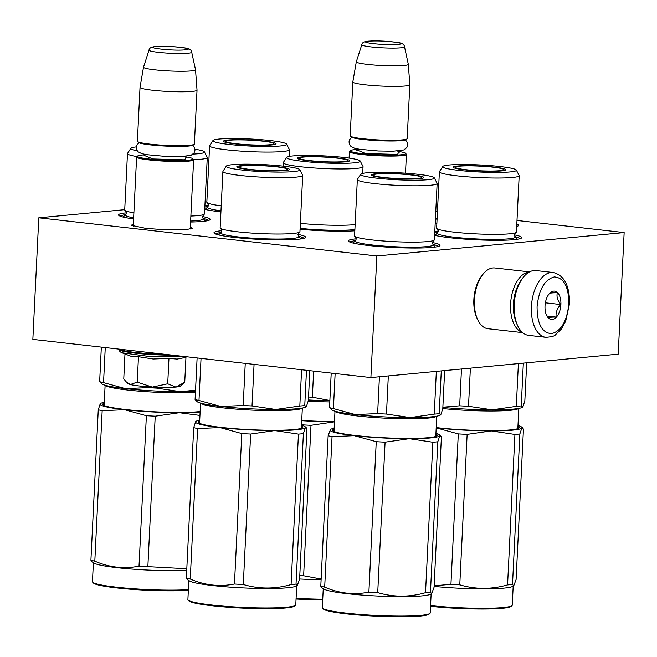 <?xml version="1.0" encoding="UTF-8"?>
<svg xmlns="http://www.w3.org/2000/svg" width="657" height="657" viewBox="0 0 657 657"><rect width="100%" height="100%" fill="white"/><g stroke="black" fill="none" stroke-linecap="round" stroke-linejoin="round"><path stroke-width="0.99" d="M190.341 226.829L192.287 228.299L187.245 229.4C175.353 230.205 161.179 229.786 144.704 228.143L131.26 225.31L133.338 224.045M436.839 223.996A45.859 4.394 -177.2 0 1 435.164 223.692M435.41 218.691A45.859 4.394 -177.2 0 1 437.102 218.551M516.829 223.914A45.859 4.394 -177.2 0 1 518.48 225.688A45.859 4.394 -177.2 0 1 516.706 226.443M220.924 211.883A45.859 4.394 -177.2 0 1 220.506 211.841A45.859 4.394 -177.2 0 1 204.729 209.32M204.918 205.493A45.859 4.394 -177.2 0 1 208.532 205.074M514.456 234.877A45.859 4.394 -177.2 0 1 521.469 238.031A45.859 4.394 -177.2 0 1 450.382 237.801A45.859 4.394 -177.2 0 1 434.597 235.28M434.786 231.453A45.859 4.394 -177.2 0 1 438.326 231.042M133.593 218.921A45.859 4.394 -177.2 0 1 118.745 215.348A45.859 4.394 -177.2 0 1 126.407 212.852M202.537 216.572A45.859 4.394 -177.2 0 1 209.92 219.808A45.859 4.394 -177.2 0 1 190.571 222.033M432.413 242.54A45.859 4.394 -177.2 0 1 439.796 245.767A45.859 4.394 -177.2 0 1 368.7 245.529A45.859 4.394 -177.2 0 1 348.612 241.308A45.859 4.394 -177.2 0 1 356.275 238.811M297.974 234.418A45.859 4.394 -177.2 0 1 305.357 237.653A45.859 4.394 -177.2 0 1 234.27 237.415A45.859 4.394 -177.2 0 1 214.182 233.194A45.859 4.394 -177.2 0 1 221.844 230.697M354.829 230.821A45.859 4.394 -177.2 0 1 300.068 229.252M516.993 220.473L624.15 232.578L376.839 255.992L38.796 217.812L124.723 209.673M435.772 211.299L437.447 211.488M205.083 202.069L206.848 201.904M436.872 223.298A41.777 4.008 2.8 0 0 435.18 223.511M376.839 255.992L370.893 377.57L32.85 339.39L38.796 217.812M624.15 232.578L618.204 354.148L370.893 377.57M215.209 233.851L221.401 232.167M298.278 235.929L304.273 238.204M349.639 241.965L355.831 240.29M432.708 244.051L438.704 246.318M204.844 206.988L208.097 206.544M119.771 216.005L125.963 214.33M202.832 218.083L208.836 220.358M514.833 236.413L520.385 238.59M434.712 232.956L437.882 232.512M435.345 220.12L437.036 219.964M516.747 225.622L517.396 226.238M406.289 154.157A28.53 2.735 -177.2 0 1 406.412 154.428A28.53 2.735 -177.2 0 1 401.575 155.701A28.53 2.735 2.8 0 1 369.546 155.241A28.53 2.735 2.8 0 1 349.409 151.636A28.53 2.735 2.8 0 1 349.557 151.381L350.411 150.617A27.717 2.653 2.8 0 0 368.561 154.264A27.717 2.653 2.8 0 0 400.934 154.814A27.717 2.653 -177.2 0 0 405.517 153.311L406.289 154.157M350.411 150.617A27.717 2.653 2.8 0 1 354.961 149.624A27.717 2.653 -177.2 0 1 358.205 149.402M397.879 151.34A27.717 2.653 -177.2 0 1 405.517 153.311M407.036 138.873L406.19 139.637A27.717 2.653 -177.2 0 1 401.632 140.631A27.717 2.653 2.8 0 1 371.805 140.286A27.717 2.653 2.8 0 1 351.076 136.943L350.304 136.098A28.53 2.735 2.8 0 0 371.64 139.539A28.53 2.735 2.8 0 0 402.347 139.9A28.53 2.735 -177.2 0 0 407.036 138.873A28.53 2.735 -177.2 0 0 407.184 138.619L409.82 84.72A28.53 2.735 -177.2 0 1 404.983 86.001A28.53 2.735 2.8 0 1 372.954 85.541A28.53 2.735 2.8 0 1 352.825 81.936A28.53 2.735 2.8 0 0 352.825 81.936L350.189 135.835A28.53 2.735 2.8 0 0 350.304 136.098M404.507 46.795C404.219 44.397 402.01 42.976 397.896 42.541C387.835 41.079 377.956 40.619 368.257 41.161C364.183 41.457 362.04 42.631 361.81 44.709A21.377 2.053 2.8 0 0 376.625 47.444A21.377 2.053 2.8 0 0 400.885 47.805A21.377 2.053 2.8 0 0 404.507 46.795L408.309 64.271A26.034 2.497 -177.2 0 1 408.309 64.304L409.82 84.687A28.53 2.735 -177.2 0 1 409.82 84.72M408.309 64.304A26.034 2.497 -177.2 0 1 403.899 65.503A26.034 2.497 2.8 0 1 374.531 65.076A26.034 2.497 2.8 0 1 356.316 61.766L352.825 81.903M361.81 44.709L356.324 61.733A26.034 2.497 2.8 0 0 356.316 61.766M193.495 159.561A28.53 2.735 -177.2 0 1 193.618 159.832A28.53 2.735 -177.2 0 1 188.781 161.113A28.53 2.735 2.8 0 1 156.752 160.653A28.53 2.735 2.8 0 1 136.615 157.048A28.53 2.735 2.8 0 1 136.763 156.793L137.617 156.029A27.717 2.653 2.8 0 0 155.766 159.676A27.717 2.653 2.8 0 0 188.14 160.226A27.717 2.653 -177.2 0 0 192.723 158.723L193.495 159.561M137.617 156.029A27.717 2.653 2.8 0 1 142.167 155.036A27.717 2.653 -177.2 0 1 145.411 154.806M185.085 156.752A27.717 2.653 -177.2 0 1 192.723 158.723M194.242 144.285L193.396 145.049A27.717 2.653 -177.2 0 1 188.838 146.043A27.717 2.653 2.8 0 1 159.01 145.69A27.717 2.653 2.8 0 1 138.282 142.355L137.51 141.51A28.53 2.735 2.8 0 0 158.846 144.951A28.53 2.735 2.8 0 0 189.553 145.304A28.53 2.735 -177.2 0 0 194.242 144.285A28.53 2.735 -177.2 0 0 194.39 144.031L197.026 90.132A28.53 2.735 -177.2 0 1 192.189 91.413A28.53 2.735 2.8 0 1 160.16 90.945A28.53 2.735 2.8 0 1 140.023 87.34A28.53 2.735 2.8 0 1 140.031 87.307L143.522 67.17A26.034 2.497 2.8 0 0 161.737 70.48A26.034 2.497 2.8 0 0 191.105 70.915A26.034 2.497 -177.2 0 0 195.515 69.716L197.026 90.099A28.53 2.735 -177.2 0 1 197.026 90.132M140.023 87.34L137.395 141.239A28.53 2.735 2.8 0 0 137.51 141.51M191.713 52.207C191.425 49.809 189.216 48.388 185.093 47.945C175.041 46.483 165.162 46.031 155.463 46.573C151.389 46.861 149.246 48.043 149.016 50.121A21.377 2.053 2.8 0 0 163.831 52.856A21.377 2.053 2.8 0 0 188.091 53.217A21.377 2.053 2.8 0 0 191.713 52.207L195.507 69.683A26.034 2.497 -177.2 0 1 195.515 69.716M149.016 50.121L143.53 67.137A26.034 2.497 2.8 0 0 143.522 67.17M139.309 385.963A26.494 2.538 -177.2 0 1 130.3 384.534L137.231 382.111L151.948 386.998A26.494 2.538 -177.2 0 1 139.309 385.963M182.613 357.991L177.144 359.075L168.956 358.377L153.188 359.001L138.471 356.702L131.811 356.579L121.939 352.784L149.895 356.57L185.832 356.669M126.39 382.087L127.704 383.524L130.3 384.534L125.939 381.627L123.771 378.818L124.978 354.016M151.948 386.998L152.596 387.039A26.494 2.538 2.8 0 0 175.846 387.063L176.207 387.03A26.494 2.538 2.8 0 0 180.388 386.102L183.246 383.532M138.471 356.702L137.231 382.111M152.596 387.039L167.716 383.787L175.846 387.063M168.956 358.377L167.716 383.787M176.207 387.03L184.74 382.169L185.972 356.997M553.235 272.515L535.989 270.569A32.612 17.961 96.4 0 0 533.919 270.553A32.612 17.961 96.4 0 0 523.301 277.295A32.612 17.961 96.4 0 0 514.176 304.692A32.612 17.961 96.4 0 0 517.798 325.987A32.612 17.961 96.4 0 0 528.671 335.374L545.91 337.32C551.593 336.877 554.771 336.039 555.444 334.807L561.292 329.108L565.702 321.158L569.529 303.616C569.652 285.614 564.223 275.25 553.235 272.515A32.612 17.961 96.4 0 0 531.423 306.638A32.612 17.961 96.4 0 0 545.91 337.32M523.301 277.295L522.397 278.428A30.978 17.066 96.4 0 0 513.733 304.454A30.978 17.066 96.4 0 0 517.174 324.681L517.798 325.987M537.073 306.803C537.171 323.942 542 332.902 551.56 333.666C561.292 331.079 567.048 321.117 568.831 303.797C568.732 286.657 563.903 277.706 554.344 276.934C544.612 279.529 538.855 289.482 537.073 306.803M545.014 306.055A14.265 7.859 96.4 0 0 546.599 315.368A14.265 7.859 96.4 0 0 555.157 318.267A14.265 7.859 96.4 0 0 560.889 304.552A14.265 7.859 96.4 0 0 557.251 292.39A14.265 7.859 96.4 0 0 548.997 294.065A14.265 7.859 96.4 0 0 545.014 306.055M546.353 314.834L548.308 317.816C548.833 317.331 551.453 317.085 556.167 317.076C555.584 312.658 557.087 308.486 560.692 304.544C557.489 300.38 556.372 296.447 557.358 292.759C552.644 292.767 550.024 293.014 549.498 293.498L549.047 294.007M560.692 304.544L545.597 302.836L545.466 302.351M545.203 303.945L545.597 302.836M556.167 317.076L547.067 316.042M519.268 283.241A28.53 15.719 96.4 0 0 513.404 304.134A28.53 15.719 96.4 0 0 515.195 319.294M529.304 272.023A30.567 16.836 96.4 0 0 529.082 272.047A30.567 16.836 96.4 0 0 510.579 304.051A30.567 16.836 96.4 0 0 522.479 332.467M529.55 271.891L494.861 267.974A30.567 16.836 96.4 0 0 492.914 267.957A30.567 16.836 96.4 0 0 482.961 274.281A30.567 16.836 96.4 0 0 474.411 299.962A30.567 16.836 96.4 0 0 477.803 319.926A30.567 16.836 96.4 0 0 487.995 328.73L522.693 332.647M482.961 274.281L481.836 275.694A28.53 15.719 96.4 0 0 473.853 299.666A28.53 15.719 96.4 0 0 477.023 318.3L477.803 319.926M193.593 159.717A39.946 3.827 -177.2 0 0 200.492 159.298A39.946 3.827 2.8 0 0 207.267 157.508L204.508 213.837A39.946 3.827 2.8 0 1 203.686 214.56A39.946 3.827 2.8 0 1 197.741 215.627A39.946 3.827 -177.2 0 1 190.867 216.046M133.888 212.843A39.946 3.827 -177.2 0 1 125.462 210.733A39.946 3.827 -177.2 0 1 124.715 209.936L127.466 153.607A39.946 3.827 -177.2 0 1 127.54 153.393L130.85 148.293A36.891 3.531 2.8 0 0 137.231 150.814M195.482 391.334A55.024 5.272 -177.2 0 1 180.314 391.654L195.54 390.217M147.751 387.622A61.142 5.864 2.8 0 0 156.588 388.115L180.314 391.654A55.024 5.272 2.8 0 1 125.479 388.64L103.543 382.629A61.142 5.864 2.8 0 1 99.65 381.676L101.876 383.967A55.024 5.272 2.8 0 0 125.479 388.64L147.751 387.622L147.792 386.735M99.65 381.676L101.334 347.126M103.543 382.629L105.26 347.569M156.588 388.115L156.629 387.228M136.254 146.913A36.891 3.531 2.8 0 0 130.85 148.293M193.117 154.083A36.891 3.531 2.8 0 0 198.217 153.746A36.891 3.531 2.8 0 0 204.417 151.89A36.891 3.531 2.8 0 0 194.932 149.238M190.62 221.048A38.985 3.737 -177.2 0 0 196.689 220.662A38.985 3.737 2.8 0 0 203.161 218.576A38.985 3.737 2.8 0 0 203.136 218.543M207.267 157.508A39.946 3.827 2.8 0 0 207.21 157.294L204.417 151.89M137.001 156.571A39.946 3.827 -177.2 0 1 127.466 153.607M133.642 217.82A38.985 3.737 -177.2 0 1 125.594 214.782A38.985 3.737 -177.2 0 1 125.618 214.757L123.056 217.056M186.81 568.748L147.858 566.646A61.142 5.864 -177.2 0 1 139.021 566.162C124.058 569.134 109.325 567.467 94.813 561.168A61.142 5.864 -177.2 0 1 90.912 560.216L91.709 561.595L94.115 563.123A54.005 5.174 -177.2 0 0 131.679 569.061A54.005 5.174 -177.2 0 0 186.736 570.309M199.958 415.429L179.328 412.727A55.024 5.272 2.8 0 0 200.122 412.021M179.328 412.727L155.216 416.201A61.142 5.864 -177.2 0 1 146.38 415.717L124.493 409.713L102.172 410.724A61.142 5.864 -177.2 0 1 98.271 409.771L100.234 403.8L100.932 403.283A55.024 5.272 2.8 0 0 100.242 403.792L100.242 403.792A55.024 5.272 -177.2 0 0 124.403 409.705M179.238 412.727A55.024 5.272 -177.2 0 1 124.493 409.713M104.282 402.33A55.024 5.272 2.8 0 0 100.932 403.283M104.184 404.375A51.566 4.944 2.8 0 0 103.535 405.106A51.566 4.944 2.8 0 0 103.535 405.18M104.241 403.16A52.379 5.018 2.8 0 0 102.985 404.745A52.379 5.018 2.8 0 0 142.15 411.052A52.379 5.018 2.8 0 0 198.513 411.717A52.379 5.018 2.8 0 0 200.147 411.545M147.858 566.646L155.216 416.201M139.021 566.162L146.38 415.717M94.813 561.168L102.172 410.724M90.912 560.216L98.271 409.771M188.378 589.6A54.005 5.174 -177.2 0 1 130.784 588.516A54.005 5.174 -177.2 0 1 92.678 582.184A54.005 5.174 -177.2 0 1 92.456 581.675L93.384 562.655M188.345 590.282A53.192 5.1 -177.2 0 1 131.474 589.296A53.192 5.1 -177.2 0 1 93.45 583.022L92.678 582.184M222.904 171.452A39.946 3.827 -177.2 0 0 251.097 176.495A39.946 3.827 -177.2 0 0 295.929 177.144A39.946 3.827 2.8 0 0 302.705 175.353L299.945 231.683A39.946 3.827 2.8 0 1 299.124 232.397A39.946 3.827 2.8 0 1 293.178 233.473A39.946 3.827 -177.2 0 1 252.189 233.112A39.946 3.827 -177.2 0 1 220.9 228.579A39.946 3.827 -177.2 0 1 220.152 227.782L222.904 171.452A39.946 3.827 -177.2 0 1 222.978 171.239L226.287 166.139A36.891 3.531 2.8 0 0 251.27 170.919A36.891 3.531 2.8 0 0 293.654 171.592A36.891 3.531 2.8 0 0 299.855 169.736A36.891 3.531 2.8 0 0 272.893 165.194A36.891 3.531 2.8 0 0 232.471 164.677A36.891 3.531 2.8 0 0 226.287 166.139M306.006 406.954L305.694 407.11A55.024 5.272 -177.2 0 1 297.186 408.736A55.024 5.272 -177.2 0 1 275.751 409.5L299.822 406.018A61.142 5.864 2.8 0 0 302.425 405.804A61.142 5.864 2.8 0 0 304.758 405.55L306.482 370.293M243.189 405.468A61.142 5.864 2.8 0 0 252.025 405.952L275.751 409.5A55.024 5.272 2.8 0 1 220.916 406.486L198.989 400.474A61.142 5.864 2.8 0 1 195.088 399.522L197.314 401.813A55.024 5.272 2.8 0 0 220.916 406.486L243.189 405.468L245.25 363.378M195.088 399.522L197.116 357.942M198.989 400.474L201.042 358.385M252.025 405.952L254.062 364.372M299.822 406.018L301.596 369.743M304.758 405.55L306.384 406.593L308.355 400.622L309.817 370.671M287.676 170.212A25.886 2.48 2.8 0 0 287.643 170.204L287.191 169.153A24.186 2.316 2.8 0 1 274.963 170.697A24.186 2.316 2.8 0 1 249.603 169.375A24.186 2.316 -177.2 0 1 238.951 166.796L238.384 167.806A25.886 2.48 -177.2 0 1 238.392 167.798M284.892 170.598A26.321 2.521 2.8 0 0 289.335 169.481A26.321 2.521 2.8 0 0 271.103 166.114A26.321 2.521 2.8 0 0 241.234 165.671A26.321 2.521 2.8 0 0 236.775 166.911A26.321 2.521 2.8 0 0 255.672 170.196A26.321 2.521 2.8 0 0 284.892 170.598M220.875 228.562L221.844 230.788L221.031 232.619A38.985 3.737 -177.2 0 1 221.056 232.603A38.985 3.737 -177.2 0 0 246.712 237.744A38.985 3.737 -177.2 0 0 292.127 238.507A38.985 3.737 2.8 0 0 298.598 236.413A38.985 3.737 2.8 0 0 298.574 236.389M302.705 175.353A39.946 3.827 2.8 0 0 302.647 175.14L299.855 169.736M301.506 425.153A55.024 5.272 -177.2 0 1 304.749 426.426L306.975 428.717L299.617 579.154L297.268 585.494L296.028 584.089A61.142 5.864 -177.2 0 1 293.695 584.336A61.142 5.864 -177.2 0 1 291.092 584.558L298.45 434.113L274.774 430.573A55.024 5.272 2.8 0 0 296.151 429.809A55.024 5.272 2.8 0 0 305.349 427.674L303.386 433.645A61.142 5.864 -177.2 0 1 301.054 433.891A61.142 5.864 -177.2 0 1 298.45 434.113M291.092 584.558C274.93 589.173 258.998 589.148 243.295 584.492A61.142 5.864 -177.2 0 1 234.459 584.007C219.495 586.98 204.762 585.313 190.251 579.014A61.142 5.864 -177.2 0 1 186.35 578.061L187.146 579.441L189.553 580.96A54.005 5.174 -177.2 0 0 231.321 587.21A54.005 5.174 -177.2 0 0 287.577 587.76A54.005 5.174 2.8 0 0 295.929 586.167L297.268 585.494M274.774 430.573L250.654 434.047A61.142 5.864 -177.2 0 1 241.817 433.563L219.931 427.559L197.609 428.569A61.142 5.864 -177.2 0 1 193.708 427.617L195.671 421.646L196.369 421.129A55.024 5.272 2.8 0 0 195.679 421.638L195.679 421.638A55.024 5.272 -177.2 0 0 219.84 427.551M274.675 430.573A55.024 5.272 -177.2 0 1 219.931 427.559M199.72 420.176A55.024 5.272 2.8 0 0 196.369 421.129M306.178 427.337L305.349 427.674A55.024 5.272 -177.2 0 0 304.749 426.426M301.965 428.06A51.566 4.944 2.8 0 0 301.974 427.986A51.566 4.944 2.8 0 0 301.407 427.198M199.621 422.221A51.566 4.944 2.8 0 0 198.972 422.944A51.566 4.944 2.8 0 0 198.981 423.018M199.679 421.006A52.379 5.018 2.8 0 0 198.422 422.591A52.379 5.018 2.8 0 0 237.588 428.898A52.379 5.018 2.8 0 0 293.958 429.563A52.379 5.018 2.8 0 0 302.565 427.682A52.379 5.018 2.8 0 0 301.464 425.982M296.028 584.089L303.386 433.645M243.295 584.492L250.654 434.047M234.459 584.007L241.817 433.563M190.251 579.014L197.609 428.569M186.35 578.061L193.708 427.617M296.709 585.773L295.781 604.793A54.005 5.174 -177.2 0 1 295.502 605.278A54.005 5.174 -177.2 0 1 286.624 607.216A54.005 5.174 -177.2 0 1 228.505 606.534A54.005 5.174 -177.2 0 1 188.116 600.03A54.005 5.174 -177.2 0 1 187.894 599.521L188.822 580.501M295.502 605.278L294.656 606.041A53.192 5.1 -177.2 0 1 285.91 607.947A53.192 5.1 -177.2 0 1 228.669 607.273A53.192 5.1 -177.2 0 1 188.888 600.868L188.116 600.03M238.951 166.796A24.186 2.316 -177.2 0 1 252.345 165.498A24.186 2.316 -177.2 0 1 276.523 166.829A24.186 2.316 2.8 0 1 287.191 169.153M357.342 179.566A39.946 3.827 -177.2 0 0 385.528 184.617A39.946 3.827 -177.2 0 0 430.368 185.258A39.946 3.827 2.8 0 0 437.135 183.467L434.384 239.797A39.946 3.827 2.8 0 1 433.554 240.519A39.946 3.827 2.8 0 1 427.608 241.587A39.946 3.827 -177.2 0 1 386.62 241.226A39.946 3.827 -177.2 0 1 355.338 236.692A39.946 3.827 -177.2 0 1 354.583 235.896L357.342 179.566A39.946 3.827 -177.2 0 1 357.408 179.361L360.718 174.253A36.891 3.531 2.8 0 0 385.708 179.032A36.891 3.531 2.8 0 0 428.085 179.706A36.891 3.531 2.8 0 0 434.293 177.85A36.891 3.531 2.8 0 0 407.324 173.317A36.891 3.531 2.8 0 0 366.902 172.791A36.891 3.531 2.8 0 0 360.718 174.253M439.188 413.672L440.814 414.715L440.124 415.232A55.024 5.272 -177.2 0 1 431.616 416.85A55.024 5.272 -177.2 0 1 410.19 417.614L434.252 414.132A61.142 5.864 2.8 0 0 436.856 413.918A61.142 5.864 2.8 0 0 439.188 413.672L441.282 370.901M377.627 413.59A61.142 5.864 2.8 0 0 386.456 414.074L410.19 417.614A55.024 5.272 2.8 0 1 355.347 414.6L333.419 408.597A61.142 5.864 2.8 0 1 329.518 407.644L331.744 409.927A55.024 5.272 2.8 0 0 355.347 414.6L377.627 413.59L379.426 376.757M329.518 407.644L331.21 373.086M333.419 408.597L335.136 373.529M386.456 414.074L388.328 375.919M434.252 414.132L436.347 371.369M440.814 414.715L442.785 408.736L444.649 370.581M372.798 175.92A25.886 2.48 -177.2 0 1 372.823 175.912L373.381 174.91A24.186 2.316 -177.2 0 1 386.776 173.62A24.186 2.316 -177.2 0 1 410.962 174.943A24.186 2.316 2.8 0 1 421.622 177.267A24.186 2.316 2.8 0 1 409.401 178.819A24.186 2.316 2.8 0 1 384.033 177.497A24.186 2.316 -177.2 0 1 373.381 174.91M422.106 178.334A25.886 2.48 2.8 0 0 422.081 178.318L421.622 177.267M419.322 178.712A26.321 2.521 2.8 0 0 423.773 177.604A26.321 2.521 2.8 0 0 405.533 174.236A26.321 2.521 2.8 0 0 375.664 173.785A26.321 2.521 2.8 0 0 371.213 175.033A26.321 2.521 2.8 0 0 390.102 178.318A26.321 2.521 2.8 0 0 419.322 178.712M352.932 243.016L355.478 240.725A38.985 3.737 -177.2 0 0 355.47 240.741A38.985 3.737 -177.2 0 0 381.142 245.858A38.985 3.737 -177.2 0 0 426.565 246.621A38.985 3.737 2.8 0 0 433.029 244.535A38.985 3.737 2.8 0 0 433.004 244.511L435.328 247.048M437.135 183.467A39.946 3.827 2.8 0 0 437.086 183.254L434.293 177.85M435.936 433.275A55.024 5.272 -177.2 0 1 439.18 434.548L441.414 436.831L434.055 587.276L431.698 593.608L430.458 592.203A61.142 5.864 -177.2 0 1 428.126 592.45A61.142 5.864 -177.2 0 1 425.522 592.671L432.881 442.227L409.204 438.687A55.024 5.272 2.8 0 0 430.581 437.923A55.024 5.272 2.8 0 0 439.779 435.788L437.817 441.759A61.142 5.864 -177.2 0 1 435.484 442.005A61.142 5.864 -177.2 0 1 432.881 442.227M425.522 592.671C409.368 597.287 393.436 597.262 377.726 592.606A61.142 5.864 -177.2 0 1 368.889 592.121C353.934 595.094 339.193 593.427 324.689 587.128A61.142 5.864 -177.2 0 1 320.788 586.175L321.585 587.555L323.991 589.083A54.005 5.174 -177.2 0 0 365.76 595.332A54.005 5.174 -177.2 0 0 422.008 595.883A54.005 5.174 2.8 0 0 430.368 594.281L431.698 593.608M409.204 438.687L385.084 442.161A61.142 5.864 -177.2 0 1 376.247 441.676L354.271 435.665L332.048 436.683A61.142 5.864 -177.2 0 1 328.147 435.731L330.496 429.407M409.106 438.687A55.024 5.272 -177.2 0 1 354.361 435.681M354.271 435.665A55.024 5.272 -177.2 0 1 330.11 429.76L330.118 429.752A55.024 5.272 2.8 0 1 330.8 429.243L330.487 429.399M334.158 428.29A55.024 5.272 2.8 0 0 330.8 429.243M440.617 435.451L439.779 435.788A55.024 5.272 -177.2 0 0 439.18 434.548M436.404 436.174A51.566 4.944 2.8 0 0 436.412 436.1A51.566 4.944 2.8 0 0 435.837 435.312M334.052 430.335A51.566 4.944 2.8 0 0 333.411 431.066A51.566 4.944 2.8 0 0 333.411 431.14M334.117 429.12A52.379 5.018 2.8 0 0 332.853 430.705A52.379 5.018 2.8 0 0 372.018 437.02A52.379 5.018 2.8 0 0 428.389 437.677A52.379 5.018 2.8 0 0 436.995 435.805A52.379 5.018 2.8 0 0 435.895 434.096M430.458 592.203L437.817 441.759M377.726 592.606L385.084 442.161M368.889 592.121L376.247 441.676M324.689 587.128L332.048 436.683M320.788 586.175L328.147 435.731M431.14 593.895L430.212 612.907A54.005 5.174 -177.2 0 1 429.933 613.392A54.005 5.174 -177.2 0 1 421.055 615.33A54.005 5.174 -177.2 0 1 362.935 614.648A54.005 5.174 -177.2 0 1 322.546 608.144A54.005 5.174 -177.2 0 1 322.324 607.635L323.252 588.615M429.933 613.392L429.087 614.155A53.192 5.1 -177.2 0 1 420.34 616.061A53.192 5.1 -177.2 0 1 363.099 615.395A53.192 5.1 -177.2 0 1 323.318 608.99L322.546 608.144M221.228 205.83A39.946 3.827 -177.2 0 1 207.587 202.964A39.946 3.827 -177.2 0 1 206.84 202.167L209.591 145.838A39.946 3.827 -177.2 0 1 209.665 145.624L212.975 140.524A36.891 3.531 2.8 0 0 237.957 145.304A36.891 3.531 2.8 0 0 280.342 145.977A36.891 3.531 2.8 0 0 286.542 144.121A36.891 3.531 2.8 0 0 259.581 139.588A36.891 3.531 2.8 0 0 219.159 139.062A36.891 3.531 2.8 0 0 212.975 140.524M225.055 142.191A25.886 2.48 -177.2 0 1 225.08 142.183L225.638 141.181A24.186 2.316 -177.2 0 1 239.033 139.892A24.186 2.316 -177.2 0 1 263.219 141.214A24.186 2.316 2.8 0 1 273.879 143.538A24.186 2.316 2.8 0 1 261.658 145.082A24.186 2.316 2.8 0 1 236.29 143.76A24.186 2.316 -177.2 0 1 225.638 141.181M271.579 144.983A26.321 2.521 2.8 0 0 276.03 143.867A26.321 2.521 2.8 0 0 257.79 140.508A26.321 2.521 2.8 0 0 227.922 140.056A26.321 2.521 2.8 0 0 223.47 141.296A26.321 2.521 2.8 0 0 242.359 144.589A26.321 2.521 2.8 0 0 271.579 144.983M209.591 145.838A39.946 3.827 -177.2 0 0 237.785 150.888A39.946 3.827 -177.2 0 0 282.617 151.529A39.946 3.827 2.8 0 0 289.392 149.739A39.946 3.827 2.8 0 0 289.343 149.525L286.542 144.121M220.982 210.831A38.985 3.737 -177.2 0 1 207.719 207.012A38.985 3.737 -177.2 0 1 207.743 206.988L208.532 205.173L207.563 202.947M355.141 224.571A39.946 3.827 2.8 0 1 353.515 224.743A39.946 3.827 -177.2 0 1 300.356 223.347M308.527 397.025A61.142 5.864 2.8 0 0 312.362 397.222L313.644 371.098M312.362 397.222L329.863 400.499M308.388 399.949A55.024 5.272 2.8 0 0 329.855 400.713M298.705 159.068A25.886 2.48 -177.2 0 1 298.73 159.068L299.288 158.066A24.186 2.316 -177.2 0 1 312.683 156.768A24.186 2.316 -177.2 0 1 336.86 158.099A24.186 2.316 2.8 0 1 347.528 160.423A24.186 2.316 2.8 0 1 335.3 161.967A24.186 2.316 2.8 0 1 309.94 160.645A24.186 2.316 -177.2 0 1 299.288 158.066M347.528 160.423L347.988 161.491A25.886 2.48 2.8 0 0 347.98 161.474M345.229 161.868A26.321 2.521 2.8 0 0 349.672 160.751A26.321 2.521 2.8 0 0 331.44 157.384A26.321 2.521 2.8 0 0 301.571 156.941A26.321 2.521 2.8 0 0 297.112 158.181A26.321 2.521 2.8 0 0 316.009 161.466A26.321 2.521 2.8 0 0 345.229 161.868M292.808 155.947A36.891 3.531 2.8 0 0 286.624 157.409A36.891 3.531 2.8 0 0 311.607 162.18A36.891 3.531 2.8 0 0 353.992 162.854A36.891 3.531 2.8 0 0 360.192 161.006A36.891 3.531 2.8 0 0 333.23 156.465A36.891 3.531 2.8 0 0 292.808 155.947M300.109 228.357A38.985 3.737 -177.2 0 0 352.464 229.778A38.985 3.737 2.8 0 0 354.895 229.49M286.624 157.409L283.315 162.509A39.946 3.827 -177.2 0 0 283.241 162.722A39.946 3.827 -177.2 0 0 311.434 167.765A39.946 3.827 -177.2 0 0 356.266 168.414A39.946 3.827 2.8 0 0 363.042 166.623A39.946 3.827 2.8 0 0 362.984 166.41L360.192 161.006M321.133 579.039L303.633 575.762A61.142 5.864 -177.2 0 1 299.797 575.565M321.101 579.729A54.005 5.174 -177.2 0 1 299.625 578.973M301.719 420.694A55.024 5.272 -177.2 0 0 334.47 421.835L310.991 425.317A61.142 5.864 -177.2 0 1 302.154 424.833L301.53 424.57M301.735 420.431A52.379 5.018 2.8 0 0 334.487 421.556M303.633 575.762L310.991 425.317M302.13 425.342L302.154 424.833M322.735 599.209A54.005 5.174 -177.2 0 1 296.093 598.281M322.702 599.94A53.192 5.1 -177.2 0 1 296.061 599.012M439.385 171.789A39.946 3.827 -177.2 0 0 467.579 176.84A39.946 3.827 -177.2 0 0 512.419 177.48A39.946 3.827 2.8 0 0 519.186 175.69L516.427 232.02A39.946 3.827 2.8 0 1 515.605 232.742A39.946 3.827 2.8 0 1 509.66 233.81A39.946 3.827 -177.2 0 1 468.671 233.449A39.946 3.827 -177.2 0 1 437.39 228.915A39.946 3.827 -177.2 0 1 436.634 228.119L439.385 171.789A39.946 3.827 -177.2 0 1 439.459 171.584L442.769 166.476A36.891 3.531 2.8 0 0 467.759 171.255A36.891 3.531 2.8 0 0 510.136 171.929A36.891 3.531 2.8 0 0 516.336 170.073A36.891 3.531 2.8 0 0 489.375 165.539A36.891 3.531 2.8 0 0 448.953 165.022A36.891 3.531 2.8 0 0 442.769 166.476M521.239 405.895L522.865 406.938L522.175 407.455A55.024 5.272 -177.2 0 1 513.667 409.081A55.024 5.272 -177.2 0 1 492.233 409.837L516.303 406.363A61.142 5.864 2.8 0 0 518.907 406.141A61.142 5.864 2.8 0 0 521.239 405.895L523.333 363.132M442.859 407.209L459.67 405.812L461.477 368.988M459.67 405.812A61.142 5.864 2.8 0 0 468.507 406.297L470.379 368.15M516.303 406.363L518.398 363.6M522.865 406.938L524.836 400.959L526.7 362.812M468.507 406.297L492.233 409.837A55.024 5.272 2.8 0 1 442.851 407.397M454.849 168.143A25.886 2.48 -177.2 0 1 454.874 168.135L455.432 167.133A24.186 2.316 -177.2 0 1 468.827 165.843A24.186 2.316 -177.2 0 1 493.013 167.165A24.186 2.316 2.8 0 1 503.673 169.49A24.186 2.316 2.8 0 1 491.452 171.042A24.186 2.316 2.8 0 1 466.084 169.72A24.186 2.316 -177.2 0 1 455.432 167.133M501.373 170.935A26.321 2.521 2.8 0 0 505.824 169.826A26.321 2.521 2.8 0 0 487.584 166.459A26.321 2.521 2.8 0 0 457.715 166.007A26.321 2.521 2.8 0 0 453.264 167.256A26.321 2.521 2.8 0 0 472.153 170.541A26.321 2.521 2.8 0 0 501.373 170.935M437.546 232.939A38.985 3.737 -177.2 0 0 437.513 232.964A38.985 3.737 -177.2 0 0 463.193 238.08A38.985 3.737 -177.2 0 0 508.617 238.844A38.985 3.737 2.8 0 0 515.08 236.758A38.985 3.737 2.8 0 0 515.055 236.734M519.186 175.69A39.946 3.827 2.8 0 0 519.137 175.476L516.336 170.073M517.987 425.498A55.024 5.272 -177.2 0 1 521.231 426.771L523.457 429.054L516.098 579.499L513.749 585.83L512.509 584.426A61.142 5.864 -177.2 0 1 510.177 584.673A61.142 5.864 -177.2 0 1 507.574 584.894L514.932 434.449L491.255 430.91A55.024 5.272 2.8 0 0 512.632 430.146A55.024 5.272 2.8 0 0 521.83 428.011L519.868 433.981A61.142 5.864 -177.2 0 1 517.535 434.236A61.142 5.864 -177.2 0 1 514.932 434.449M507.574 584.894C491.42 589.51 475.479 589.485 459.777 584.829A61.142 5.864 -177.2 0 1 450.94 584.344L434.129 585.748M513.749 585.83L512.419 586.504A54.005 5.174 2.8 0 1 504.059 588.105A54.005 5.174 -177.2 0 1 434.096 586.405M491.255 430.91L467.135 434.384A61.142 5.864 -177.2 0 1 458.299 433.899L436.199 427.879A55.024 5.272 -177.2 0 0 436.322 427.888M491.157 430.91A55.024 5.272 -177.2 0 1 436.412 427.904M522.66 427.674L521.83 428.011A55.024 5.272 -177.2 0 0 521.231 426.771M518.447 428.397A51.566 4.944 2.8 0 0 518.463 428.323A51.566 4.944 2.8 0 0 517.888 427.535M436.215 427.567A52.379 5.018 2.8 0 0 510.44 429.9A52.379 5.018 2.8 0 0 519.046 428.027A52.379 5.018 2.8 0 0 517.946 426.319M512.509 584.426L519.868 433.981M459.777 584.829L467.135 434.384M450.94 584.344L458.299 433.899M513.191 586.118L512.263 605.13A54.005 5.174 -177.2 0 1 511.984 605.623A54.005 5.174 -177.2 0 1 503.106 607.553A54.005 5.174 -177.2 0 1 430.565 605.598M511.984 605.623L511.138 606.386A53.192 5.1 -177.2 0 1 502.391 608.292A53.192 5.1 -177.2 0 1 430.532 606.312M398.717 152.145L397.559 154.436L365.645 153.557L357.293 150.125M397.764 44.438C411.192 43.354 380.452 39.88 368.84 41.169C355.412 42.253 386.152 45.727 397.764 44.438M185.923 157.557L184.765 159.84L152.851 158.969L144.499 155.528M184.97 49.842C198.398 48.766 167.658 45.292 156.046 46.581C142.618 47.665 173.358 51.131 184.97 49.842M119.525 349.179A36.48 3.499 2.8 0 0 165.556 354.378M121.947 352.784C119.944 351.897 119.04 350.797 119.245 349.475A36.48 3.499 2.8 0 0 172.651 355.174M105.301 385.289A50.95 4.886 2.8 0 0 140.853 391.293A50.95 4.886 2.8 0 0 195.433 392.36M200.738 403.135A50.95 4.886 2.8 0 0 238.59 409.311A50.95 4.886 2.8 0 0 293.72 409.976A50.95 4.886 2.8 0 0 302.154 408.096M335.169 411.249A50.95 4.886 2.8 0 0 373.028 417.425A50.95 4.886 2.8 0 0 428.159 418.09A50.95 4.886 2.8 0 0 436.593 416.21M308.223 401.172A50.95 4.886 2.8 0 0 329.798 401.92M442.793 408.572A50.95 4.886 2.8 0 0 510.21 410.313A50.95 4.886 2.8 0 0 518.636 408.432M405.492 173.185L406.412 154.428M349.097 158.107L349.409 151.636M358.467 149.098L356.825 150.338M397.649 151.02L399.16 152.408M190.234 228.997L193.618 159.832M133.231 226.213L136.615 157.048M145.665 154.51L144.031 155.742M184.855 156.423L186.358 157.82M182.285 358.09L186.744 356.767M405.5 139.982L407.381 142.47L407.759 144.795L406.823 147.62L403.718 149.985L393.058 151.225L378.26 150.995L359.593 149.287L354.608 148.26L350.945 146.437L349.639 144.762L349.007 141.945L349.606 139.662L351.725 137.354M192.706 145.394L194.587 147.874L194.965 150.207L194.029 153.024L190.924 155.397L180.264 156.637L165.465 156.407L146.798 154.691L141.805 153.664L138.151 151.849L136.845 150.166L136.213 147.357L136.812 145.074L138.931 142.766M125.438 210.716L126.399 212.942L125.594 214.782M203.711 214.543L202.537 216.662L203.161 218.576M105.12 385.24L104.126 405.484M203.144 218.559L205.46 221.089M299.157 232.389L297.974 234.508L298.598 236.413L300.898 238.934M200.557 403.086L199.572 423.33M302.343 408.063L301.349 428.307M221.048 232.611L218.494 234.902M355.306 236.676L356.275 238.902L355.47 240.741M433.587 240.503L432.405 242.622L433.029 244.535M334.988 411.2L334.002 431.444M436.774 416.177L435.78 436.42M289.392 149.739L289.064 156.456M207.735 206.996L205.058 209.402M274.339 144.606L273.879 143.538M363.042 166.623L362.705 173.399M283.241 162.722L283.077 166.131M437.357 228.899L438.326 231.124L437.513 232.964L434.86 235.346M515.638 232.726L514.456 234.845L515.08 236.758M518.825 408.399L517.831 428.643M515.072 236.742L517.371 239.263M504.133 170.557L503.673 169.49"/></g></svg>
